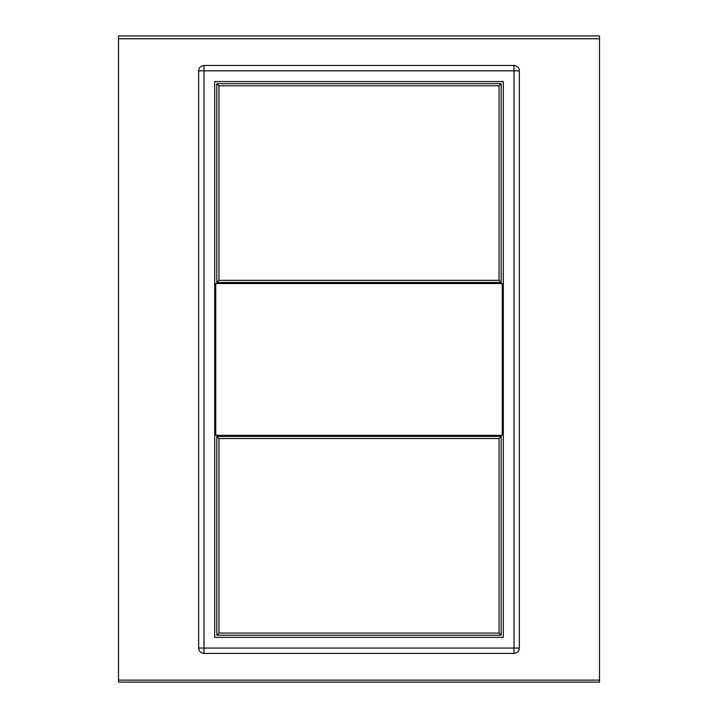 <?xml version="1.0" encoding="UTF-8"?>
<svg xmlns="http://www.w3.org/2000/svg" width="718" height="718" viewBox="0 0 718 718"><rect width="100%" height="100%" fill="white"/><g stroke="black" fill="none" stroke-linecap="round" stroke-linejoin="round"><path stroke-width="1.08" d="M118.488 38.763L118.488 682.1L599.512 682.1L599.512 35.9L118.488 35.9L118.488 38.763L599.512 38.763M118.488 680.125L599.512 680.125M218.972 438.545L216.827 436.409L216.827 635.233L218.972 633.088L218.972 438.545L499.028 438.545L501.173 436.409L216.827 436.409L501.173 436.409L501.173 635.233L499.028 633.088L218.972 633.088M216.827 635.233L501.173 635.233L216.827 635.233M499.028 85.792L501.173 83.656L216.827 83.656L216.827 282.479L501.173 282.479L501.173 83.656L501.173 282.479L216.827 282.479L216.827 83.656L218.972 85.792L499.028 85.792L499.028 280.343L501.173 282.479M499.028 280.343L218.972 280.343L216.827 282.479M215.759 435.332L215.759 283.547L502.241 283.547L502.241 435.332L215.759 435.332M519.338 648.058L519.338 70.831A5.349 5.349 0 0 0 513.998 65.482L204.002 65.482A5.349 5.349 0 0 0 198.662 70.831L198.662 648.058A5.349 5.349 0 0 0 204.002 653.398L513.998 653.398A5.349 5.349 0 0 0 519.338 648.058L204.002 648.058L204.002 653.398M214.691 637.369L214.691 81.52L503.309 81.52L503.309 637.369L214.691 637.369M499.028 438.545L499.028 633.088M218.972 280.343L218.972 85.792M519.338 70.831L513.998 70.831L513.998 653.398M198.662 648.058L204.002 648.058L204.002 70.831L198.662 70.831M204.002 65.482L204.002 70.831L513.998 70.831L513.998 65.482"/></g></svg>
